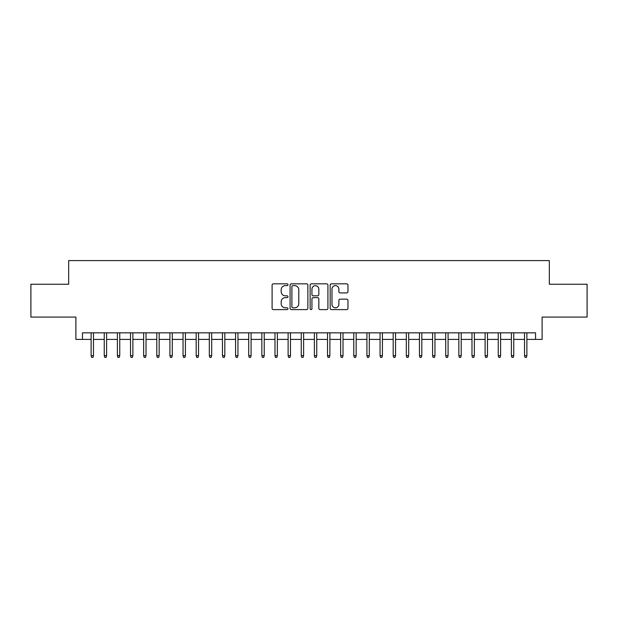 <?xml version="1.0" encoding="UTF-8"?>
<svg xmlns="http://www.w3.org/2000/svg" width="618" height="618" viewBox="0 0 618 618"><rect width="100%" height="100%" fill="white"/><g stroke="black" fill="none" stroke-linecap="round" stroke-linejoin="round"><path stroke-width="0.93" d="M287.988 284.728A0.904 0.904 0 0 0 287.084 283.832L273.388 283.832A1.29 1.29 0 0 0 272.098 285.114L272.098 308.32A1.29 1.29 0 0 0 273.388 309.61L287.084 309.61A0.904 0.904 0 0 0 287.988 308.706A0.904 0.904 0 0 0 287.084 307.81L285.315 307.81A4.125 4.125 0 0 1 281.19 303.685L281.19 301.746A4.125 4.125 0 0 1 285.315 297.621L287.084 297.621A0.904 0.904 0 0 0 287.988 296.717A0.904 0.904 0 0 0 287.084 295.821L285.315 295.821A4.125 4.125 0 0 1 281.19 291.696L281.19 289.757A4.125 4.125 0 0 1 285.315 285.632L287.084 285.632A0.904 0.904 0 0 0 287.988 284.728M346.675 292.917A1.29 1.29 0 0 0 347.965 291.626L347.965 285.114A1.29 1.29 0 0 0 346.675 283.832L331.464 283.832A1.29 1.29 0 0 0 330.174 285.114L330.174 308.32A1.29 1.29 0 0 0 331.464 309.61L346.675 309.61A1.29 1.29 0 0 0 347.965 308.32L347.965 300.456A1.29 1.29 0 0 0 346.675 299.166L340.163 299.166A1.29 1.29 0 0 0 338.873 300.456L338.873 304.357A3.445 3.445 0 0 1 335.427 307.81A3.445 3.445 0 0 1 331.982 304.357L331.982 289.085A3.445 3.445 0 0 1 335.427 285.632A3.445 3.445 0 0 1 338.873 289.085L338.873 291.626A1.29 1.29 0 0 0 340.163 292.917L346.675 292.917M82.449 339.406L82.449 332.839L535.551 332.839L535.551 339.406L542.117 339.406L542.117 317.08L587.1 317.08L587.1 284.241L549.34 284.241L549.34 260.603L68.66 260.603L68.66 284.241L30.9 284.241L30.9 317.08L75.883 317.08L75.883 339.406L91.116 339.406M307.872 285.114A1.29 1.29 0 0 0 306.582 283.832L291.372 283.832A1.29 1.29 0 0 0 290.081 285.114L290.081 308.32A1.29 1.29 0 0 0 291.372 309.61L306.582 309.61A1.29 1.29 0 0 0 307.872 308.32L307.872 285.114M311.418 283.832L326.628 283.832A1.29 1.29 0 0 1 327.919 285.114L327.919 308.32A1.29 1.29 0 0 1 326.628 309.61L320.116 309.61A1.29 1.29 0 0 1 318.826 308.32L318.826 298.911A1.29 1.29 0 0 0 317.544 297.621L313.226 297.621A1.29 1.29 0 0 0 311.935 298.911L311.935 308.706A0.904 0.904 0 0 1 311.032 309.61A0.904 0.904 0 0 1 310.128 308.706L310.128 285.114A1.29 1.29 0 0 1 311.418 283.832M93.48 339.406L104.249 339.406M106.613 339.406L117.381 339.406M119.745 339.406L130.514 339.406M132.878 339.406L143.654 339.406M146.018 339.406L156.787 339.406M159.15 339.406L169.919 339.406M172.283 339.406L183.052 339.406M185.415 339.406L196.184 339.406M198.548 339.406L209.317 339.406M211.68 339.406L222.449 339.406M224.813 339.406L235.582 339.406M237.945 339.406L248.714 339.406M251.078 339.406L261.854 339.406M264.218 339.406L274.987 339.406M277.351 339.406L288.119 339.406M290.483 339.406L301.252 339.406M303.616 339.406L314.384 339.406M316.748 339.406L327.517 339.406M329.881 339.406L340.649 339.406M343.013 339.406L353.782 339.406M356.146 339.406L366.922 339.406M369.286 339.406L380.055 339.406M382.418 339.406L393.187 339.406M395.551 339.406L406.32 339.406M408.683 339.406L419.452 339.406M421.816 339.406L432.585 339.406M434.948 339.406L445.717 339.406M448.081 339.406L458.85 339.406M461.213 339.406L471.982 339.406M474.346 339.406L485.122 339.406M487.486 339.406L498.255 339.406M500.619 339.406L511.387 339.406M513.751 339.406L524.52 339.406M526.884 339.406L535.551 339.406M292.793 285.632A0.904 0.904 0 0 0 291.889 286.536L291.889 306.907A0.904 0.904 0 0 0 292.793 307.81L294.655 307.81A4.125 4.125 0 0 0 298.78 303.685L298.78 289.757A4.125 4.125 0 0 0 294.655 285.632L292.793 285.632M318.826 289.147A3.445 3.445 0 0 0 315.381 285.701A3.445 3.445 0 0 0 311.935 289.147L311.935 294.531A1.29 1.29 0 0 0 313.226 295.821L317.544 295.821A1.29 1.29 0 0 0 318.826 294.531L318.826 289.147M91.116 355.69L91.642 357.397L92.955 357.397L93.48 355.69L91.116 355.69L91.116 332.839M93.48 355.69L93.48 332.839M104.249 355.69L104.774 357.397L106.087 357.397L106.613 355.69L104.249 355.69L104.249 332.839M106.613 355.69L106.613 332.839M117.381 355.69L117.907 357.397L119.22 357.397L119.745 355.69L117.381 355.69L117.381 332.839M119.745 355.69L119.745 332.839M130.514 355.69L131.039 357.397L132.352 357.397L132.878 355.69L130.514 355.69L130.514 332.839M132.878 355.69L132.878 332.839M143.654 355.69L144.179 357.397L145.493 357.397L146.018 355.69L143.654 355.69L143.654 332.839M146.018 355.69L146.018 332.839M156.787 355.69L157.312 357.397L158.625 357.397L159.15 355.69L156.787 355.69L156.787 332.839M159.15 355.69L159.15 332.839M169.919 355.69L170.444 357.397L171.758 357.397L172.283 355.69L169.919 355.69L169.919 332.839M172.283 355.69L172.283 332.839M183.052 355.69L183.577 357.397L184.89 357.397L185.415 355.69L183.052 355.69L183.052 332.839M185.415 355.69L185.415 332.839M196.184 355.69L196.709 357.397L198.023 357.397L198.548 355.69L196.184 355.69L196.184 332.839M198.548 355.69L198.548 332.839M209.317 355.69L209.842 357.397L211.155 357.397L211.68 355.69L209.317 355.69L209.317 332.839M211.68 355.69L211.68 332.839M222.449 355.69L222.974 357.397L224.288 357.397L224.813 355.69L222.449 355.69L222.449 332.839M224.813 355.69L224.813 332.839M235.582 355.69L236.107 357.397L237.42 357.397L237.945 355.69L235.582 355.69L235.582 332.839M237.945 355.69L237.945 332.839M248.714 355.69L249.239 357.397L250.553 357.397L251.078 355.69L248.714 355.69L248.714 332.839M251.078 355.69L251.078 332.839M261.854 355.69L262.38 357.397L263.693 357.397L264.218 355.69L261.854 355.69L261.854 332.839M264.218 355.69L264.218 332.839M274.987 355.69L275.512 357.397L276.825 357.397L277.351 355.69L274.987 355.69L274.987 332.839M277.351 355.69L277.351 332.839M288.119 355.69L288.645 357.397L289.958 357.397L290.483 355.69L288.119 355.69L288.119 332.839M290.483 355.69L290.483 332.839M301.252 355.69L301.777 357.397L303.09 357.397L303.616 355.69L301.252 355.69L301.252 332.839M303.616 355.69L303.616 332.839M314.384 355.69L314.91 357.397L316.223 357.397L316.748 355.69L314.384 355.69L314.384 332.839M316.748 355.69L316.748 332.839M327.517 355.69L328.042 357.397L329.355 357.397L329.881 355.69L327.517 355.69L327.517 332.839M329.881 355.69L329.881 332.839M340.649 355.69L341.175 357.397L342.488 357.397L343.013 355.69L340.649 355.69L340.649 332.839M343.013 355.69L343.013 332.839M353.782 355.69L354.307 357.397L355.62 357.397L356.146 355.69L353.782 355.69L353.782 332.839M356.146 355.69L356.146 332.839M366.922 355.69L367.447 357.397L368.761 357.397L369.286 355.69L366.922 355.69L366.922 332.839M369.286 355.69L369.286 332.839M380.055 355.69L380.58 357.397L381.893 357.397L382.418 355.69L380.055 355.69L380.055 332.839M382.418 355.69L382.418 332.839M393.187 355.69L393.712 357.397L395.026 357.397L395.551 355.69L393.187 355.69L393.187 332.839M395.551 355.69L395.551 332.839M406.32 355.69L406.845 357.397L408.158 357.397L408.683 355.69L406.32 355.69L406.32 332.839M408.683 355.69L408.683 332.839M419.452 355.69L419.977 357.397L421.291 357.397L421.816 355.69L419.452 355.69L419.452 332.839M421.816 355.69L421.816 332.839M432.585 355.69L433.11 357.397L434.423 357.397L434.948 355.69L432.585 355.69L432.585 332.839M434.948 355.69L434.948 332.839M445.717 355.69L446.242 357.397L447.556 357.397L448.081 355.69L445.717 355.69L445.717 332.839M448.081 355.69L448.081 332.839M458.85 355.69L459.375 357.397L460.688 357.397L461.213 355.69L458.85 355.69L458.85 332.839M461.213 355.69L461.213 332.839M471.982 355.69L472.507 357.397L473.821 357.397L474.346 355.69L471.982 355.69L471.982 332.839M474.346 355.69L474.346 332.839M485.122 355.69L485.648 357.397L486.961 357.397L487.486 355.69L485.122 355.69L485.122 332.839M487.486 355.69L487.486 332.839M498.255 355.69L498.78 357.397L500.093 357.397L500.619 355.69L498.255 355.69L498.255 332.839M500.619 355.69L500.619 332.839M511.387 355.69L511.913 357.397L513.226 357.397L513.751 355.69L511.387 355.69L511.387 332.839M513.751 355.69L513.751 332.839M524.52 355.69L525.045 357.397L526.358 357.397L526.884 355.69L524.52 355.69L524.52 332.839M526.884 355.69L526.884 332.839"/></g></svg>
